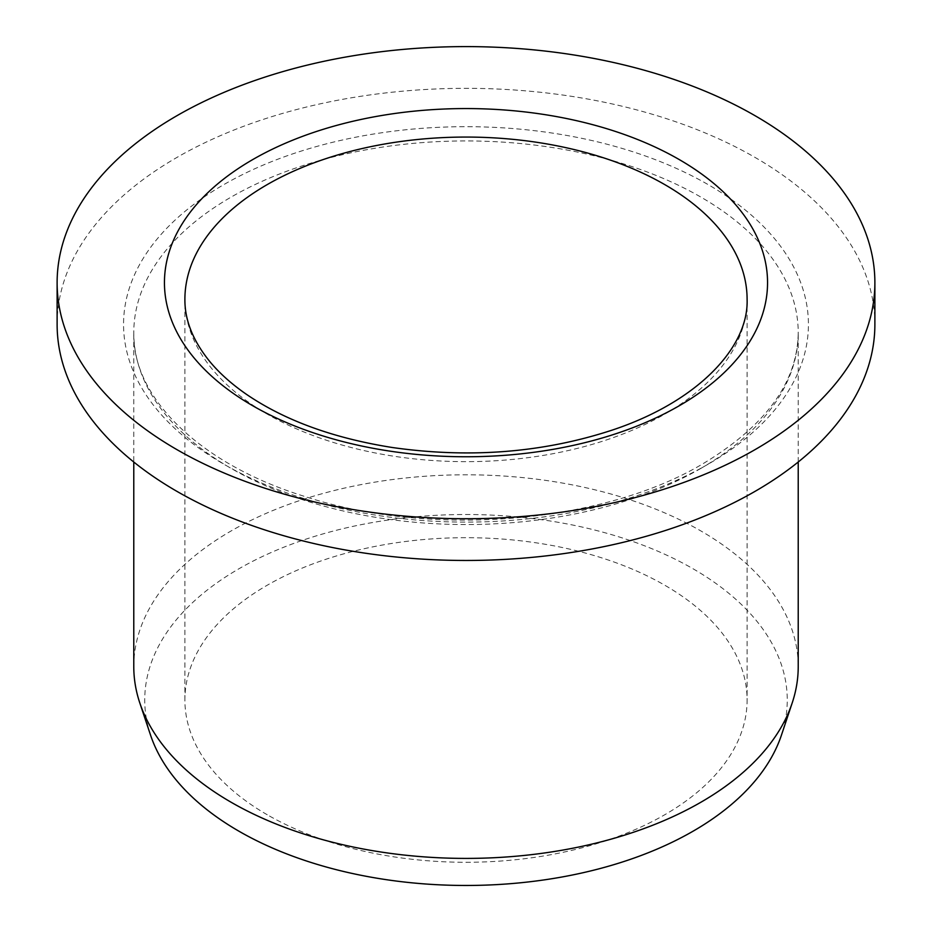 <?xml version="1.0" encoding="UTF-8"?>
<svg xmlns="http://www.w3.org/2000/svg" width="932" height="932" viewBox="0 0 932 932"><rect width="100%" height="100%" fill="white"/><g stroke="black" fill="none" stroke-linecap="round" stroke-linejoin="round"><path stroke-width="0.7" stroke-dasharray="4.66 3.5" d="M133.777 666.601A332.223 191.806 180 0 1 466 474.796A332.223 191.806 180 0 1 798.223 666.601M57.12 324.394A408.88 236.064 180 0 1 466 88.33A408.88 236.064 180 0 1 874.88 324.394M150.553 735.127A321.26 185.48 180 0 1 466 514.511A321.26 185.48 180 0 1 781.447 735.127M267.228 814.743A281.103 162.296 180 0 1 184.897 699.99A281.103 162.296 180 0 1 466 537.694A281.103 162.296 180 0 1 747.103 699.99A281.103 162.296 180 0 1 573.576 849.926A281.103 162.296 180 0 1 267.228 814.743M700.911 468.377A332.223 191.806 180 0 1 338.864 509.955A332.223 191.806 180 0 1 133.777 332.747A332.223 191.806 180 0 1 466 140.942A332.223 191.806 180 0 1 798.223 332.747A332.223 191.806 180 0 1 700.911 468.377M708.145 464.194A342.44 197.712 180 0 1 135.222 375.573A342.44 197.712 180 0 1 554.633 133.427A342.44 197.712 180 0 1 708.145 464.194M184.897 699.99L184.897 299.358A281.103 162.296 0 0 0 267.228 414.123A281.103 162.296 0 0 0 573.576 449.306A281.103 162.296 0 0 0 747.103 299.358L747.103 699.99M798.223 462.016L798.223 332.747C797.536 382.237 765.801 425.889 703.031 463.693C602.946 523.504 431.05 537.904 304.95 496.523C199.11 463.95 132.181 397.032 133.777 332.747L133.777 462.016"/><path stroke-width="1.4" d="M176.87 449.597A408.88 236.064 180 0 1 57.12 282.664A408.88 236.064 180 0 1 466 46.6A408.88 236.064 180 0 1 874.88 282.664A408.88 236.064 180 0 1 622.471 500.764A408.88 236.064 180 0 1 176.87 449.597M798.223 462.016L798.223 666.601A332.223 191.806 180 0 1 792.2 702.938A332.223 191.806 180 0 1 700.911 802.231A332.223 191.806 180 0 1 231.089 802.231A332.223 191.806 180 0 1 139.8 702.938A332.223 191.806 180 0 1 133.777 666.601L133.777 462.016M874.88 282.664L874.88 324.394A408.88 236.064 180 0 1 622.471 542.494A408.88 236.064 180 0 1 176.87 491.327A408.88 236.064 180 0 1 57.12 324.394L57.12 282.664M792.2 702.938L781.447 735.127A321.26 185.48 180 0 1 560.144 877.327A321.26 185.48 180 0 1 238.837 831.146A321.26 185.48 180 0 1 150.553 735.127L139.8 702.938M252.77 159.558A301.549 174.098 0 0 0 387.957 450.832A301.549 174.098 0 0 0 757.273 237.602A301.549 174.098 0 0 0 252.77 159.558M747.103 299.358A281.103 162.296 0 0 0 573.576 149.423A281.103 162.296 0 0 0 267.228 184.594A281.103 162.296 0 0 0 184.897 299.358C184.722 320.2 193.04 340.949 209.851 361.616C219.37 373.091 231.486 383.949 246.188 394.154C284.563 420.39 333.295 438.18 392.407 447.523C469.879 458.521 543.1 452.731 612.056 430.153C698.219 401.634 748.815 346.972 747.103 299.358"/></g></svg>
